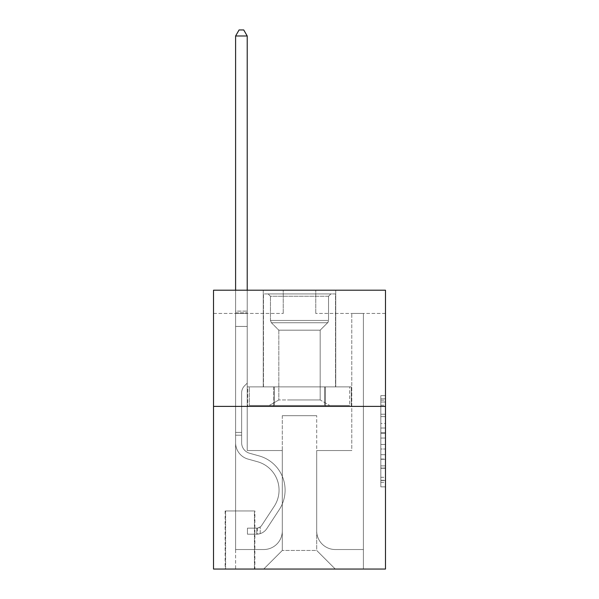 <?xml version="1.0" encoding="UTF-8"?>
<svg xmlns="http://www.w3.org/2000/svg" width="599" height="599" viewBox="0 0 599 599"><rect width="100%" height="100%" fill="white"/><g stroke="black" fill="none" stroke-linecap="round" stroke-linejoin="round"><path stroke-width="0.45" stroke-dasharray="3 2.25" d="M380.829 423.456L380.829 438.056L385.479 438.056L385.479 482.3L385.479 400.192L385.479 438.056L380.829 438.056L380.829 398.822L380.829 486.867L380.829 395.632L380.829 480.48L385.479 480.48L380.829 480.48L385.479 480.48L380.829 480.48L380.829 465.88L380.829 486.867L385.479 486.867L385.479 395.632L385.479 480.248L385.479 444.443L380.829 444.443L385.479 444.443L385.479 465.88L385.479 402.011L380.829 402.011L385.479 402.011L385.479 486.867L385.479 400.192L385.479 486.867L380.829 486.867L380.829 395.632L385.479 395.632L385.479 400.192L385.479 395.632L385.479 400.192L385.479 395.632L385.479 398.822L385.479 395.632L380.829 395.632L380.829 402.011L385.479 402.011L380.829 402.011L380.829 423.456L385.479 423.456M335.747 290.208L335.747 386.872L263.253 386.872L335.747 386.872L263.253 386.872L335.747 386.872L335.747 290.208L263.253 290.208L263.253 386.872L263.253 290.208L335.747 290.208M254.882 510.954L225.142 510.954L254.882 510.954L254.882 569.05L225.142 569.05L254.882 569.05M225.142 510.954L225.142 569.05M385.479 432.575L385.479 428.015L385.479 432.575L380.829 432.575L380.829 414.216L380.829 468.276L380.829 454.701L385.479 454.701L380.829 454.701L380.829 486.867L385.479 486.867L380.829 486.867L385.479 486.867L380.829 486.867L380.829 395.632L385.479 395.632L380.829 395.632L385.479 395.632L380.829 395.632L380.829 432.575L385.479 432.575M385.479 406.392L385.479 569.05L213.521 569.05L213.521 406.392L385.479 406.392L385.479 290.208L315.763 290.208L385.479 290.208L385.479 313.442L385.479 290.208L213.521 290.208L283.237 290.208L213.521 290.208L213.521 406.392L385.479 406.392L213.521 406.392M385.479 313.442L315.763 313.442L385.479 313.442M351.785 313.442L363.398 313.442L351.785 313.442L363.398 313.442L351.785 313.442L363.398 313.442L351.785 313.442L363.398 313.442L351.785 313.442L363.398 313.442L351.785 313.442L363.398 313.442L351.785 313.442L363.398 313.442L351.785 313.442L363.398 313.442L351.785 313.442L363.398 313.442L351.785 313.442L351.785 450.538L316.699 450.538L316.699 550.459L282.301 550.459L316.699 550.459L335.283 569.05L363.398 569.05L363.398 313.442L363.398 569.05L263.717 569.05L335.283 569.05L316.699 550.459L335.283 569.05L316.699 550.459L316.699 415.684L316.699 530.939A18.591 18.591 0 0 0 335.283 549.53L363.398 549.53L363.398 313.442L363.398 549.53L363.398 313.442L363.398 549.53L363.398 313.442L363.398 549.53L363.398 313.442L363.398 549.53L363.398 313.442L363.398 549.53L363.398 313.442L363.398 549.53L363.398 313.442L363.398 549.53L335.283 549.53A18.591 18.591 0 0 1 316.699 530.939A18.591 18.591 0 0 0 335.283 549.53A18.591 18.591 0 0 1 316.699 530.939A18.591 18.591 0 0 0 335.283 549.53A18.591 18.591 0 0 1 316.699 530.939A18.591 18.591 0 0 0 335.283 549.53A18.591 18.591 0 0 1 316.699 530.939A18.591 18.591 0 0 0 335.283 549.53A18.591 18.591 0 0 1 316.699 530.939A18.591 18.591 0 0 0 335.283 549.53A18.591 18.591 0 0 1 316.699 530.939A18.591 18.591 0 0 0 335.283 549.53A18.591 18.591 0 0 1 316.699 530.939A18.591 18.591 0 0 0 335.283 549.53A18.591 18.591 0 0 1 316.699 530.939L316.699 450.538L316.699 530.939L316.699 450.538L316.699 530.939L316.699 450.538L316.699 530.939L316.699 450.538L316.699 530.939L316.699 450.538L316.699 530.939L316.699 450.538L316.699 530.939L316.699 450.538L316.699 530.939L316.699 450.538L351.785 450.538L316.699 450.538L351.785 450.538L316.699 450.538L351.785 450.538L316.699 450.538L351.785 450.538L316.699 450.538L351.785 450.538L316.699 450.538L351.785 450.538L316.699 450.538L351.785 450.538L316.699 450.538L351.785 450.538L316.699 450.538L351.785 450.538L351.785 313.442M213.521 313.442L283.237 313.442L213.521 313.442L213.521 290.208L213.521 313.442M235.602 313.442L247.215 313.442L235.602 313.442L247.215 313.442L235.602 313.442L247.215 313.442L235.602 313.442L247.215 313.442L235.602 313.442L247.215 313.442L235.602 313.442L247.215 313.442L235.602 313.442L247.215 313.442L235.602 313.442L247.215 313.442L235.602 313.442L247.215 313.442L235.602 313.442L235.602 569.05L263.717 569.05L282.301 550.459L282.301 450.538L247.215 450.538L247.215 313.442L247.215 450.538L247.215 313.442L247.215 450.538L247.215 313.442L247.215 450.538L247.215 313.442L247.215 450.538L247.215 313.442L247.215 450.538L247.215 313.442L247.215 450.538L247.215 313.442L247.215 450.538L247.215 313.442L247.215 450.538L247.215 313.442L247.215 450.538L282.301 450.538L247.215 450.538L282.301 450.538L247.215 450.538L282.301 450.538L247.215 450.538L282.301 450.538L247.215 450.538L282.301 450.538L247.215 450.538L282.301 450.538L247.215 450.538L282.301 450.538L247.215 450.538L282.301 450.538L247.215 450.538L282.301 450.538L282.301 550.459L263.717 569.05L282.301 550.459L263.717 569.05L235.602 569.05L235.602 313.442L235.602 549.53L263.717 549.53A18.591 18.591 0 0 0 282.301 530.939L282.301 450.538L282.301 530.939A18.591 18.591 0 0 1 263.717 549.53A18.591 18.591 0 0 0 282.301 530.939A18.591 18.591 0 0 1 263.717 549.53A18.591 18.591 0 0 0 282.301 530.939A18.591 18.591 0 0 1 263.717 549.53A18.591 18.591 0 0 0 282.301 530.939A18.591 18.591 0 0 1 263.717 549.53A18.591 18.591 0 0 0 282.301 530.939A18.591 18.591 0 0 1 263.717 549.53A18.591 18.591 0 0 0 282.301 530.939A18.591 18.591 0 0 1 263.717 549.53A18.591 18.591 0 0 0 282.301 530.939A18.591 18.591 0 0 1 263.717 549.53A18.591 18.591 0 0 0 282.301 530.939A18.591 18.591 0 0 1 263.717 549.53L235.602 549.53L263.717 549.53L235.602 549.53L263.717 549.53L235.602 549.53L263.717 549.53L235.602 549.53L263.717 549.53L235.602 549.53L263.717 549.53L235.602 549.53L263.717 549.53L235.602 549.53L263.717 549.53L235.602 549.53L235.602 313.442M225.606 569.05L254.418 569.05L225.606 569.05L225.606 510.954L254.418 510.954L254.418 569.05L254.418 510.954L225.606 510.954L225.606 569.05M282.301 415.684L282.301 550.459L282.301 415.684L316.699 415.684L282.301 415.684M315.763 313.442L315.763 290.208L315.763 313.442M283.237 313.442L283.237 290.208L283.237 313.442M351.284 406.392L247.716 406.392L351.284 406.392L351.284 386.872L247.716 386.872L325.392 386.872L325.392 406.392L325.392 386.872L273.608 386.872L273.608 406.392L273.608 386.872L247.716 386.872L247.716 406.392L247.716 386.872L351.284 386.872L351.284 406.392M273.608 386.872L273.608 406.392L273.608 386.872M325.392 386.872L325.392 406.392L325.392 386.872M380.829 438.056L385.479 438.056L380.829 438.056M380.829 398.822L380.829 395.632L380.829 398.822L385.479 398.822L380.829 398.822M380.829 468.044L380.829 449.003L380.829 468.044L385.479 468.044L380.829 468.044M380.829 449.003L380.829 444.443L385.479 444.443L380.829 444.443L380.829 449.003L385.479 449.003L380.829 449.003M380.829 414.216L380.829 402.011L380.829 414.216L385.479 414.216L380.829 414.216M380.829 395.632L385.479 395.632L380.829 395.632L380.829 400.192L380.829 395.632L385.479 395.632M380.829 486.867L385.479 486.867L380.829 486.867L380.829 482.3L380.829 486.867M241.637 432.418L241.637 435.203L235.602 435.203L235.602 432.418L235.602 442.736L235.602 35.992L235.602 326.455L235.602 35.992L247.215 35.992L247.215 311.121L247.215 35.992L235.602 35.992L239.083 29.95L243.733 29.95L239.083 29.95L235.602 35.992L235.602 326.455L235.602 35.992L247.215 35.992L243.733 29.95L247.215 35.992L247.215 326.455L235.602 326.455L235.602 35.992L239.083 29.95L243.733 29.95L239.083 29.95L235.602 35.992L235.602 326.455L235.602 35.992L247.215 35.992L235.602 35.992L239.083 29.95L243.733 29.95L247.215 35.992L243.733 29.95L239.083 29.95L235.602 35.992L235.602 326.455L247.215 326.455L247.215 383.15L244.594 385.771A10.101 10.101 0 0 0 241.637 392.914A10.101 10.101 0 0 1 244.594 385.771L247.215 383.15L247.215 35.992L247.215 326.455L235.602 326.455L235.602 442.736A16.967 16.967 0 0 0 248.008 459.081A16.967 16.967 0 0 1 235.602 442.736L235.602 326.455L247.215 326.455L247.215 383.15L244.594 385.771A10.101 10.101 -33.5 0 0 241.637 392.914A10.101 10.101 146.5 0 1 244.594 385.771L247.215 383.15L247.215 35.992L235.602 35.992L247.215 35.992L243.733 29.95L247.215 35.992L247.215 326.455L235.602 326.455L235.602 442.736A16.967 16.967 -33.5 0 0 248.008 459.081A16.967 16.967 0 0 1 235.602 442.736L235.602 326.455L247.215 326.455L247.215 383.15L244.594 385.771A10.101 10.101 -33.5 0 0 241.637 392.914A10.101 10.101 146.5 0 1 244.594 385.771L247.215 383.15L247.215 35.992L235.602 35.992L239.083 29.95L243.733 29.95L239.083 29.95L235.602 35.992L235.602 311.121L235.602 35.992L247.215 35.992L243.733 29.95L247.215 35.992L247.215 326.455L235.602 326.455L235.602 442.736A16.967 16.967 -33.5 0 0 248.008 459.081A16.967 16.967 0 0 1 235.602 442.736L235.602 326.455L247.215 326.455L247.215 383.15L244.594 385.771A10.101 10.101 -33.5 0 0 241.637 392.914A10.101 10.101 146.5 0 1 244.594 385.771L247.215 383.15L247.215 35.992L235.602 35.992L239.083 29.95L243.733 29.95L239.083 29.95L235.602 35.992L235.602 312.85L235.602 35.992L247.215 35.992L243.733 29.95L247.215 35.992L247.215 326.455L235.602 326.455L235.602 442.736A16.967 16.967 -33.5 0 0 248.008 459.081L257.465 461.717L248.008 459.081A16.967 16.967 146.5 0 1 235.602 442.736L235.602 326.455L247.215 326.455L247.215 383.15L244.594 385.771A10.101 10.101 -33.5 0 0 241.637 392.914A10.101 10.101 146.5 0 1 244.594 385.771L247.215 383.15L247.215 35.992L235.602 35.992L239.083 29.95L243.733 29.95L239.083 29.95L235.602 35.992L235.602 442.736A16.967 16.967 -33.5 0 0 248.008 459.081A16.967 16.967 146.5 0 1 235.602 442.736L235.602 326.455L247.215 326.455L247.215 383.15L244.594 385.771A10.101 10.101 -33.5 0 0 241.637 392.914A10.101 10.101 146.5 0 1 244.594 385.771L247.215 383.15L247.215 326.455L235.602 326.455L235.602 442.736A16.967 16.967 -33.5 0 0 248.008 459.081A16.967 16.967 146.5 0 1 235.602 442.736L235.602 326.455L247.215 326.455L247.215 312.85L247.215 383.15L244.594 385.771A10.101 10.101 -33.5 0 0 241.637 392.914A10.101 10.101 146.5 0 1 244.594 385.771L247.215 383.15L247.215 326.455L235.602 326.455L235.602 442.736A16.967 16.967 -33.5 0 0 248.008 459.081L257.465 461.717L248.008 459.081A16.967 16.967 146.5 0 1 235.602 442.736L235.602 326.455L247.215 326.455L247.215 311.121L247.215 383.15L244.594 385.771A10.101 10.101 -33.5 0 0 241.637 392.914A10.101 10.101 146.5 0 1 244.594 385.771L247.215 383.15L247.215 326.455L235.602 326.455L235.602 442.736A16.967 16.967 -33.5 0 0 248.008 459.081A16.967 16.967 146.5 0 1 235.602 442.736L235.602 326.455L247.215 326.455L247.215 35.992L243.733 29.95L247.215 35.992L247.215 383.15L244.594 385.771A10.101 10.101 -33.5 0 0 241.637 392.914A10.101 10.101 146.5 0 1 244.594 385.771L247.215 383.15L247.215 326.455L235.602 326.455L235.602 442.736L235.602 435.203L241.637 435.203L241.637 432.418L235.602 432.418L241.637 432.418L241.637 442.736L241.637 392.914L241.637 442.736A10.924 10.924 0 0 0 249.626 453.263A10.924 10.924 0 0 1 241.637 442.736L241.637 392.914L241.637 442.736L241.637 432.418L235.602 432.418L241.637 432.418L241.637 442.736A10.924 10.924 -33.5 0 0 249.626 453.263A10.924 10.924 0 0 1 241.637 442.736L241.637 392.914L241.637 442.736A10.924 10.924 -33.5 0 0 249.626 453.263A10.924 10.924 0 0 1 241.637 442.736L241.637 392.914L241.637 442.736L241.637 432.418L235.602 432.418L241.637 432.418L241.637 442.736A10.924 10.924 -33.5 0 0 249.626 453.263L259.082 455.899L249.626 453.263A10.924 10.924 146.5 0 1 241.637 442.736L241.637 392.914L241.637 442.736A10.924 10.924 -33.5 0 0 249.626 453.263A10.924 10.924 146.5 0 1 241.637 442.736L241.637 392.914L241.637 442.736L241.637 432.418L235.602 432.418L241.637 432.418L241.637 442.736A10.924 10.924 -33.5 0 0 249.626 453.263A10.924 10.924 146.5 0 1 241.637 442.736L241.637 392.914L241.637 442.736A10.924 10.924 -33.5 0 0 249.626 453.263L259.082 455.899L249.626 453.263A10.924 10.924 146.5 0 1 241.637 442.736L241.637 392.914L241.637 442.736L241.637 432.418L235.602 432.418M256.746 534.196A12.317 12.317 0 0 0 266.81 528.632L279.269 509.644A35.551 35.551 0 0 0 259.082 455.899L249.626 453.263A10.924 10.924 146.5 0 1 241.637 442.736A10.924 10.924 -33.5 0 0 249.626 453.263A10.924 10.924 146.5 0 1 241.637 442.736L241.637 392.914L241.637 442.736A10.924 10.924 -33.5 0 0 249.626 453.263L259.082 455.899A35.551 35.551 0 0 1 279.269 509.644A35.551 35.551 0 0 0 259.082 455.899L249.626 453.263A10.924 10.924 146.5 0 1 241.637 442.736A10.924 10.924 146.5 0 0 249.626 453.263A10.924 10.924 146.5 0 1 241.637 442.736A10.924 10.924 146.5 0 0 249.626 453.263L259.082 455.899L249.626 453.263A10.924 10.924 146.5 0 1 241.637 442.736A10.924 10.924 146.5 0 0 249.626 453.263L259.082 455.899L249.626 453.263A10.924 10.924 146.5 0 1 241.637 442.736A10.924 10.924 146.5 0 0 249.626 453.263A10.924 10.924 146.5 0 1 241.637 442.736A10.924 10.924 146.5 0 0 249.626 453.263L259.082 455.899A35.551 35.551 146.5 0 1 279.269 509.644A35.551 35.551 0 0 0 259.082 455.899L249.626 453.263A10.924 10.924 146.5 0 1 241.637 442.736A10.924 10.924 146.5 0 0 249.626 453.263L259.082 455.899L249.626 453.263A10.924 10.924 146.5 0 1 241.637 442.736A10.924 10.924 146.5 0 0 249.626 453.263A10.924 10.924 146.5 0 1 241.637 442.736A10.924 10.924 146.5 0 0 249.626 453.263L259.082 455.899L249.626 453.263A10.924 10.924 146.5 0 1 241.637 442.736A10.924 10.924 146.5 0 0 249.626 453.263L259.082 455.899A35.551 35.551 146.5 0 1 279.269 509.644L266.81 528.632L279.269 509.644A35.551 35.551 -33.5 0 0 259.082 455.899L249.626 453.263L259.082 455.899A35.551 35.551 146.5 0 1 279.269 509.644A35.551 35.551 -33.5 0 0 259.082 455.899L249.626 453.263L259.082 455.899A35.551 35.551 146.5 0 1 279.269 509.644A35.551 35.551 -33.5 0 0 259.082 455.899L249.626 453.263L259.082 455.899A35.551 35.551 146.5 0 1 279.269 509.644L266.81 528.632L279.269 509.644A35.551 35.551 -33.5 0 0 259.082 455.899L249.626 453.263L259.082 455.899A35.551 35.551 146.5 0 1 279.269 509.644A35.551 35.551 -33.5 0 0 259.082 455.899L249.626 453.263L259.082 455.899A35.551 35.551 146.5 0 1 279.269 509.644A35.551 35.551 -33.5 0 0 259.082 455.899L249.626 453.263L259.082 455.899A35.551 35.551 146.5 0 1 279.269 509.644L266.81 528.632A12.317 12.317 0 0 1 260.228 533.619A12.317 12.317 0 0 0 266.81 528.632L279.269 509.644A35.551 35.551 -33.5 0 0 259.082 455.899A35.551 35.551 -33.5 0 1 279.269 509.644A35.551 35.551 -33.5 0 0 259.082 455.899A35.551 35.551 -33.5 0 1 279.269 509.644L266.81 528.632L279.269 509.644A35.551 35.551 -33.5 0 0 259.082 455.899A35.551 35.551 -33.5 0 1 279.269 509.644L266.81 528.632L279.269 509.644A35.551 35.551 -33.5 0 0 259.082 455.899A35.551 35.551 -33.5 0 1 279.269 509.644A35.551 35.551 -33.5 0 0 259.082 455.899A35.551 35.551 -33.5 0 1 279.269 509.644L266.81 528.632A12.317 12.317 146.5 0 1 260.228 533.619C256.649 534.383 256.649 534.383 260.228 533.619C256.649 534.383 256.649 534.383 260.228 533.619A12.317 12.317 -33.5 0 0 266.81 528.632L279.269 509.644A35.551 35.551 -33.5 0 0 259.082 455.899A35.551 35.551 -33.5 0 1 279.269 509.644L266.81 528.632L279.269 509.644A35.551 35.551 -33.5 0 0 259.082 455.899A35.551 35.551 -33.5 0 1 279.269 509.644A35.551 35.551 -33.5 0 0 259.082 455.899A35.551 35.551 -33.5 0 1 279.269 509.644L266.81 528.632L279.269 509.644A35.551 35.551 -33.5 0 0 259.082 455.899A35.551 35.551 -33.5 0 1 279.269 509.644L266.81 528.632A12.317 12.317 146.5 0 1 260.228 533.619C256.649 534.383 256.649 534.383 260.228 533.619C256.649 534.383 256.649 534.383 260.228 533.619A12.317 12.317 -33.5 0 0 266.81 528.632L279.269 509.644L266.81 528.632A12.317 12.317 146.5 0 1 260.228 533.619C256.649 534.383 256.649 534.383 260.228 533.619C256.649 534.383 256.649 534.383 260.228 533.619A12.317 12.317 -33.5 0 0 266.81 528.632L279.269 509.644L266.81 528.632A12.317 12.317 146.5 0 1 260.228 533.619C256.649 534.383 256.649 534.383 260.228 533.619C256.649 534.383 256.649 534.383 260.228 533.619A12.317 12.317 -33.5 0 0 266.81 528.632L279.269 509.644L266.81 528.632A12.317 12.317 146.5 0 1 260.228 533.619C256.649 534.383 256.649 534.383 260.228 533.619C256.649 534.383 256.649 534.383 260.228 533.619A12.317 12.317 -33.5 0 0 266.81 528.632L279.269 509.644L266.81 528.632A12.317 12.317 146.5 0 1 260.228 533.619C256.649 534.383 256.649 534.383 260.228 533.619C256.649 534.383 256.649 534.383 260.228 533.619A12.317 12.317 -33.5 0 0 266.81 528.632L279.269 509.644L266.81 528.632A12.317 12.317 146.5 0 1 260.228 533.619C256.649 534.383 256.649 534.383 260.228 533.619C256.649 534.383 256.649 534.383 260.228 533.619A12.317 12.317 -33.5 0 0 266.81 528.632L279.269 509.644L266.81 528.632A12.317 12.317 146.5 0 1 260.228 533.619C256.649 534.383 256.649 534.383 260.228 533.619C256.649 534.383 256.649 534.383 260.228 533.619A12.317 12.317 -33.5 0 0 266.81 528.632A12.317 12.317 0 0 1 256.746 534.196L256.746 528.146A6.275 6.275 0 0 0 261.756 525.323L274.215 506.335A29.508 29.508 0 0 0 257.465 461.717A29.508 29.508 0 0 1 274.215 506.335A29.508 29.508 0 0 0 257.465 461.717L248.008 459.081A16.967 16.967 146.5 0 1 235.602 442.736A16.967 16.967 -33.5 0 0 248.008 459.081L257.465 461.717L248.008 459.081A16.967 16.967 146.5 0 1 235.602 442.736A16.967 16.967 146.5 0 0 248.008 459.081A16.967 16.967 146.5 0 1 235.602 442.736A16.967 16.967 146.5 0 0 248.008 459.081L257.465 461.717L248.008 459.081A16.967 16.967 146.5 0 1 235.602 442.736A16.967 16.967 146.5 0 0 248.008 459.081L257.465 461.717A29.508 29.508 146.5 0 1 274.215 506.335A29.508 29.508 0 0 0 257.465 461.717L248.008 459.081A16.967 16.967 146.5 0 1 235.602 442.736A16.967 16.967 146.5 0 0 248.008 459.081A16.967 16.967 146.5 0 1 235.602 442.736A16.967 16.967 146.5 0 0 248.008 459.081L257.465 461.717L248.008 459.081A16.967 16.967 146.5 0 1 235.602 442.736A16.967 16.967 146.5 0 0 248.008 459.081L257.465 461.717L248.008 459.081A16.967 16.967 146.5 0 1 235.602 442.736A16.967 16.967 146.5 0 0 248.008 459.081A16.967 16.967 146.5 0 1 235.602 442.736A16.967 16.967 146.5 0 0 248.008 459.081L257.465 461.717A29.508 29.508 146.5 0 1 274.215 506.335L261.756 525.323L274.215 506.335A29.508 29.508 -33.5 0 0 257.465 461.717L248.008 459.081A16.967 16.967 146.5 0 1 235.602 442.736A16.967 16.967 146.5 0 0 248.008 459.081L257.465 461.717A29.508 29.508 146.5 0 1 274.215 506.335A29.508 29.508 -33.5 0 0 257.465 461.717L248.008 459.081L257.465 461.717A29.508 29.508 146.5 0 1 274.215 506.335A29.508 29.508 -33.5 0 0 257.465 461.717L248.008 459.081L257.465 461.717A29.508 29.508 146.5 0 1 274.215 506.335L261.756 525.323L274.215 506.335A29.508 29.508 -33.5 0 0 257.465 461.717L248.008 459.081L257.465 461.717A29.508 29.508 146.5 0 1 274.215 506.335A29.508 29.508 -33.5 0 0 257.465 461.717L248.008 459.081L257.465 461.717A29.508 29.508 146.5 0 1 274.215 506.335A29.508 29.508 -33.5 0 0 257.465 461.717L248.008 459.081L257.465 461.717A29.508 29.508 146.5 0 1 274.215 506.335L261.756 525.323A6.275 6.275 0 0 1 260.228 526.933C256.709 528.55 256.709 528.55 260.228 526.933C256.709 528.55 256.709 528.55 260.228 526.933A6.275 6.275 0 0 0 261.756 525.323L274.215 506.335A29.508 29.508 -33.5 0 0 257.465 461.717A29.508 29.508 -33.5 0 1 274.215 506.335A29.508 29.508 -33.5 0 0 257.465 461.717A29.508 29.508 -33.5 0 1 274.215 506.335L261.756 525.323L274.215 506.335A29.508 29.508 -33.5 0 0 257.465 461.717A29.508 29.508 -33.5 0 1 274.215 506.335L261.756 525.323L274.215 506.335A29.508 29.508 -33.5 0 0 257.465 461.717A29.508 29.508 -33.5 0 1 274.215 506.335A29.508 29.508 -33.5 0 0 257.465 461.717A29.508 29.508 -33.5 0 1 274.215 506.335L261.756 525.323A6.275 6.275 146.5 0 1 260.228 526.933C256.709 528.55 256.709 528.55 260.228 526.933C256.709 528.55 256.709 528.55 260.228 526.933A6.275 6.275 -33.5 0 0 261.756 525.323L274.215 506.335A29.508 29.508 -33.5 0 0 257.465 461.717A29.508 29.508 -33.5 0 1 274.215 506.335L261.756 525.323L274.215 506.335A29.508 29.508 -33.5 0 0 257.465 461.717A29.508 29.508 -33.5 0 1 274.215 506.335A29.508 29.508 -33.5 0 0 257.465 461.717A29.508 29.508 -33.5 0 1 274.215 506.335L261.756 525.323L274.215 506.335A29.508 29.508 -33.5 0 0 257.465 461.717A29.508 29.508 -33.5 0 1 274.215 506.335L261.756 525.323A6.275 6.275 146.5 0 1 260.228 526.933C256.709 528.55 256.709 528.55 260.228 526.933C256.709 528.55 256.709 528.55 260.228 526.933A6.275 6.275 -33.5 0 0 261.756 525.323L274.215 506.335L261.756 525.323A6.275 6.275 146.5 0 1 260.228 526.933C256.709 528.55 256.709 528.55 260.228 526.933C256.709 528.55 256.709 528.55 260.228 526.933A6.275 6.275 -33.5 0 0 261.756 525.323L274.215 506.335L261.756 525.323A6.275 6.275 146.5 0 1 260.228 526.933C256.709 528.55 256.709 528.55 260.228 526.933C256.709 528.55 256.709 528.55 260.228 526.933A6.275 6.275 -33.5 0 0 261.756 525.323L274.215 506.335L261.756 525.323A6.275 6.275 146.5 0 1 260.228 526.933C256.709 528.55 256.709 528.55 260.228 526.933C256.709 528.55 256.709 528.55 260.228 526.933A6.275 6.275 -33.5 0 0 261.756 525.323L274.215 506.335L261.756 525.323A6.275 6.275 146.5 0 1 260.228 526.933C256.709 528.55 256.709 528.55 260.228 526.933C256.709 528.55 256.709 528.55 260.228 526.933A6.275 6.275 -33.5 0 0 261.756 525.323L274.215 506.335L261.756 525.323A6.275 6.275 146.5 0 1 260.228 526.933C256.709 528.55 256.709 528.55 260.228 526.933C256.709 528.55 256.709 528.55 260.228 526.933A6.275 6.275 -33.5 0 0 261.756 525.323L274.215 506.335L261.756 525.323A6.275 6.275 146.5 0 1 260.228 526.933C256.709 528.55 256.709 528.55 260.228 526.933C256.709 528.55 256.709 528.55 260.228 526.933A6.275 6.275 -33.5 0 0 261.756 525.323A6.275 6.275 0 0 1 256.746 528.146L256.746 534.196L247.447 534.196L256.746 534.196A12.317 12.317 -33.5 0 0 266.81 528.632A12.317 12.317 -33.5 0 1 256.746 534.196L256.746 528.146L247.447 528.153L256.746 528.146A6.275 6.275 -33.5 0 0 261.756 525.323A6.275 6.275 -33.5 0 1 256.746 528.146L256.746 534.196L247.447 534.196L247.447 528.153L247.447 534.196L256.746 534.196A12.317 12.317 -33.5 0 0 266.81 528.632A12.317 12.317 -33.5 0 1 256.746 534.196L256.746 528.146L247.447 528.153L256.746 528.146A6.275 6.275 -33.5 0 0 261.756 525.323A6.275 6.275 -33.5 0 1 256.746 528.146L256.746 534.196L247.447 534.196L247.447 528.153L247.447 534.196L256.746 534.196A12.317 12.317 -33.5 0 0 266.81 528.632A12.317 12.317 -33.5 0 1 256.746 534.196L256.746 528.146L247.447 528.153L256.746 528.146A6.275 6.275 -33.5 0 0 261.756 525.323A6.275 6.275 -33.5 0 1 256.746 528.146L256.746 534.196L247.447 534.196L247.447 528.153L247.447 534.196L256.746 534.196A12.317 12.317 -33.5 0 0 266.81 528.632A12.317 12.317 -33.5 0 1 256.746 534.196L256.746 528.146L247.447 528.153L256.746 528.146A6.275 6.275 -33.5 0 0 261.756 525.323A6.275 6.275 -33.5 0 1 256.746 528.146L256.746 534.196L247.447 534.196L247.447 528.153L247.447 534.196L256.746 534.196A12.317 12.317 -33.5 0 0 266.81 528.632A12.317 12.317 -33.5 0 1 256.746 534.196L256.746 528.146L247.447 528.153L256.746 528.146A6.275 6.275 -33.5 0 0 261.756 525.323A6.275 6.275 -33.5 0 1 256.746 528.146L256.746 534.196L247.447 534.196L247.447 528.153L247.447 534.196L256.746 534.196A12.317 12.317 -33.5 0 0 266.81 528.632A12.317 12.317 -33.5 0 1 256.746 534.196L256.746 528.146L247.447 528.153L256.746 528.146A6.275 6.275 -33.5 0 0 261.756 525.323A6.275 6.275 -33.5 0 1 256.746 528.146L256.746 534.196L247.447 534.196L247.447 528.153L247.447 534.196L256.746 534.196A12.317 12.317 -33.5 0 0 266.81 528.632A12.317 12.317 -33.5 0 1 256.746 534.196L256.746 528.146L247.447 528.153L256.746 528.146A6.275 6.275 -33.5 0 0 261.756 525.323A6.275 6.275 -33.5 0 1 256.746 528.146L256.746 534.196L247.447 534.196L247.447 528.153L247.447 534.196L256.746 534.196A12.317 12.317 -33.5 0 0 266.81 528.632A12.317 12.317 -33.5 0 1 256.746 534.196L256.746 528.146L247.447 528.153L256.746 528.146A6.275 6.275 -33.5 0 0 261.756 525.323A6.275 6.275 -33.5 0 1 256.746 528.146L256.746 534.196L247.447 534.196L247.447 528.153L247.447 534.196L256.746 534.196M283.814 293.922L330.873 293.922L283.814 293.922M314.026 296.25L270.456 296.25L314.026 296.25M284.398 405.463L329.705 405.463L284.398 405.463M289.16 399.96L320.18 399.96L289.16 399.96M289.16 330.176L320.18 330.176L289.16 330.176M281.493 293.922L335.515 293.922L281.493 293.922M281.493 386.872L335.515 386.872L281.493 386.872M349.674 386.872L249.326 386.872L349.674 386.872L349.674 405.463L249.326 405.463L349.674 405.463L324.591 405.463L349.674 405.463L349.674 386.872L324.591 386.872L324.591 405.463L249.326 405.463L324.591 405.463L324.591 386.872L349.674 386.872M274.409 386.872L274.409 405.463L274.409 386.872L249.326 386.872L249.326 405.463L249.326 386.872L324.591 386.872L274.409 386.872L274.409 405.463L274.409 386.872M328.544 296.25L330.873 293.922L268.127 293.922L330.873 293.922L328.544 296.25L270.456 296.25L268.127 293.922L270.456 296.25L328.544 296.25L328.544 320.458L270.456 320.458L270.456 296.25L270.456 320.458L328.544 320.458L270.456 320.458L328.544 320.458L328.544 296.25M278.82 399.96L269.295 405.463L329.705 405.463L269.295 405.463L278.82 399.96L320.18 399.96L329.705 405.463L320.18 399.96L278.82 399.96L278.82 330.176L271.407 322.764A3.25 3.25 0 0 1 270.456 320.458L271.407 322.764L327.593 322.764A3.25 3.25 0 0 0 328.544 320.458L327.593 322.764L271.407 322.764L327.593 322.764L271.407 322.764L278.82 330.176L320.18 330.176L320.18 399.96L320.18 330.176L278.82 330.176L278.82 399.96M320.18 330.176L327.593 322.764L320.18 330.176M335.515 293.922L263.485 293.922L263.485 386.872L335.515 386.872L263.485 386.872L263.485 293.922L335.515 293.922L335.515 386.872L335.515 293.922M324.591 386.872L324.591 405.463L324.591 386.872M235.602 290.208L235.602 35.992L247.215 35.992L235.602 35.992L239.083 29.95L243.733 29.95L239.083 29.95L235.602 35.992L235.602 311.121L235.602 35.992L247.215 35.992L243.733 29.95L247.215 35.992L247.215 311.121L247.215 35.992L235.602 35.992L239.083 29.95L243.733 29.95L239.083 29.95L235.602 35.992L247.215 35.992L243.733 29.95L247.215 35.992L247.215 290.208M247.447 528.153L256.514 528.153L247.447 528.153L247.447 534.196L247.447 528.153M235.602 311.121L235.602 312.85L235.602 311.121L247.215 311.121L235.602 311.121M260.228 533.619C256.649 534.383 256.649 534.383 260.228 533.619C256.649 534.383 256.649 534.383 260.228 533.619L260.228 526.933L260.228 533.619M247.215 35.992L243.733 29.95L239.083 29.95L235.602 35.992M380.829 465.88L385.479 465.88L380.829 465.88M380.829 459.036L385.479 459.036M380.829 416.612L385.479 416.612L380.829 416.612M380.829 400.192L385.479 400.192M380.829 482.3L385.479 482.3M380.829 477.283L385.479 477.283M380.829 405.209L385.479 405.209M380.829 433.489L385.479 433.489L380.829 433.489M380.829 459.268L385.479 459.268L380.829 459.268M380.829 468.276L385.479 468.276L380.829 468.276M380.829 428.015L385.479 428.015L380.829 428.015M235.602 312.85L247.215 312.85L235.602 312.85M241.637 435.203L235.602 435.203L241.637 435.203M380.829 480.248L385.479 480.248M380.829 480.48L385.479 480.48M380.829 402.011L385.479 402.011M257.443 528.086L257.443 534.158"/><path stroke-width="0.9" d="M385.479 406.392L385.479 569.05L213.521 569.05L213.521 290.208L385.479 290.208L385.479 406.392L213.521 406.392M247.215 290.208L247.215 35.992L235.602 35.992L235.602 290.208M235.602 35.992L239.083 29.95L243.733 29.95L247.215 35.992"/></g></svg>
